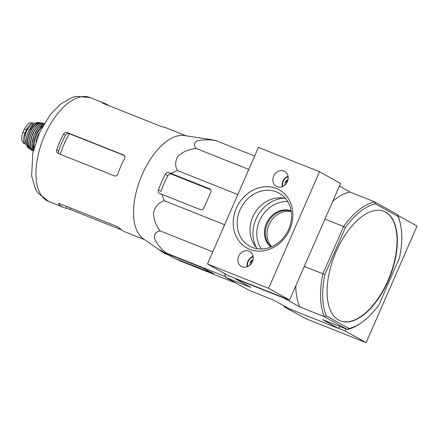 <?xml version="1.0" encoding="UTF-8"?>
<svg xmlns="http://www.w3.org/2000/svg" width="439" height="439" viewBox="0 0 439 439"><rect width="100%" height="100%" fill="white"/><g stroke="black" fill="none" stroke-linecap="round" stroke-linejoin="round"><path stroke-width="0.66" d="M291.222 211.571A20.924 18.048 -60.9 0 0 268.942 224.867A20.924 18.048 -60.9 0 0 271.631 246.729M284.071 297.84L284.082 298.152L235.211 278.688L250.834 287.391L226.09 277.536L248.99 290.3L273.733 300.155L289.356 308.858L338.233 328.323L339.512 327.307L339.868 326.495M235.2 278.37L235.211 278.688M338.645 320.102A58.963 29.654 111.7 0 0 340.395 320.931A58.963 29.654 111.7 0 0 388.279 280.675A58.963 29.654 111.7 0 0 384.032 211.373A58.963 29.654 111.7 0 0 335.391 253.402A58.963 29.654 111.7 0 0 338.645 320.102M360.282 323.499L359.014 324.328A67.902 34.149 -68.3 0 1 347.353 329.475L324.454 316.711A67.902 34.149 -68.3 0 1 322.89 273.909L343.6 226.508A67.902 34.149 -68.3 0 1 374.632 201.858L397.531 214.622L398.014 216.427A66.382 33.38 -68.3 0 1 400.236 223.182A66.382 33.38 -68.3 0 1 399.523 257.814L379.055 304.661A66.382 33.38 -68.3 0 1 360.282 323.499A66.382 33.38 -68.3 0 1 349.049 328.493L326.413 315.882A66.382 33.38 -68.3 0 1 324.904 274.49L345.372 227.643A66.382 33.38 -68.3 0 1 375.378 203.811L374.632 201.858L349.888 192.002L339.358 186.141M398.014 216.427L375.378 203.811M324.904 274.49L304.254 266.484M345.372 227.643L343.6 226.508L324.964 219.083M349.049 328.493L347.353 329.475L322.61 319.619L338.233 328.323M326.413 315.882L324.454 316.711L299.705 306.861L284.082 298.152M224.581 273.519A67.902 34.149 111.7 0 0 226.09 277.536M397.531 214.622A67.902 34.149 -68.3 0 1 399.885 221.711L400.236 223.182M349.888 192.002A67.902 34.149 111.7 0 0 332.757 201.254M295.782 285.882A67.902 34.149 111.7 0 0 299.705 306.861M340.241 320.871A58.963 29.654 111.7 0 0 387.972 280.554A58.963 29.654 111.7 0 0 383.878 211.313M209.205 139.35L215.412 140.436C208.174 139.448 202.072 139.635 197.106 140.985C193.89 143.043 193.588 145.545 196.2 148.486C189.022 149.194 183.003 151.707 178.146 156.032C175.04 161.069 174.826 165.915 177.499 170.552L237.812 194.576M196.2 148.486L248.792 169.432M215.412 140.436L254.636 156.059M177.499 170.552L170.969 173.405L168.647 172.527C167.33 172.203 166.205 172.774 165.267 174.25A61.361 30.856 111.7 0 0 158.424 189.911C157.974 191.613 158.342 192.781 159.527 193.407L161.843 194.285L164.318 200.722C158.896 202.412 155.307 206.275 153.54 212.322C153.535 219.088 155.752 225.284 160.191 230.909C155.999 231.622 154.1 234.146 154.49 238.481C156.641 243.53 160.553 248.381 166.222 253.029L163.966 252.485L161.618 250.839C160.427 250.049 160.098 249.945 160.63 250.532A61.361 30.856 111.7 0 0 162.82 252.337A61.361 30.856 111.7 0 0 168.197 254.746L174.053 258.105L180.802 261.15L236.473 283.325M174.053 258.105L213.711 273.7L202.593 267.872L163.966 252.485M166.222 253.029L225.745 276.735M160.191 230.909L212.783 251.86M164.318 200.722L224.631 224.746M161.843 194.285L200.469 209.672A2.853 2.458 -60.9 0 0 203.905 207.971L210.747 192.309A2.853 2.458 -60.9 0 0 209.842 188.907A2.853 2.458 -60.9 0 0 209.595 188.786L170.969 173.405M60.302 154.319A51.912 26.104 -68.3 0 1 69.346 133.692L69.005 133.56C67.595 133.193 66.432 133.747 65.51 135.223A51.495 25.896 111.7 0 0 58.667 150.884L58.617 153.041M69.346 133.692L124.05 155.395M58.063 153.43L114.579 175.94C116.022 176.319 117.092 175.71 117.784 174.113A55.923 28.123 -68.3 0 1 124.621 158.452C125.313 156.893 125.005 155.763 123.705 155.055L67.189 132.551C65.696 132.139 64.478 132.666 63.529 134.12A55.923 28.123 111.7 0 0 56.686 149.781C56.252 151.482 56.713 152.695 58.063 153.43L57.816 153.31M108.674 105.574A55.923 28.123 111.7 0 0 106.886 104.4A55.923 28.123 111.7 0 0 105.228 103.609A55.923 28.123 111.7 0 0 102.841 102.891C102.089 102.786 102.364 103.017 103.664 103.577L160.175 126.086L163.934 127.228A55.923 28.123 -68.3 0 1 166.321 127.941L186.032 135.788M102.731 103.149L102.419 102.885M144.645 239.694L124.939 231.847A55.923 28.123 -68.3 0 1 119.759 228.346L116.412 226.255L59.902 203.745C58.557 203.284 58.146 203.372 58.661 204.009A55.923 28.123 111.7 0 0 63.842 207.51A55.923 28.123 111.7 0 0 66.229 208.229L69.988 209.37L70.586 208.004M58.436 203.559L58.661 204.009L58.903 203.46M121.493 229.882L69.988 209.37M210.665 189.719L171.528 174.129C170.036 173.723 168.817 174.245 167.868 175.699A55.539 27.931 111.7 0 0 161.025 191.36L158.424 189.911M162.82 252.337L143.273 238.739A55.923 28.123 -68.3 0 1 140.738 177.943A55.923 28.123 -68.3 0 1 184.375 135.541L209.387 139.322M160.367 250.17L160.74 250.285M285.58 198.554A29.462 25.413 -60.9 0 0 254.236 214.002A29.462 25.413 -60.9 0 0 257.594 248.781M319.515 171.731L258.423 147.4L207.482 263.993L268.58 288.324L319.515 171.731L340.538 183.442L289.597 300.04L268.58 288.324M289.597 300.04L228.505 275.703L207.482 263.993M271.121 246.943A20.924 18.048 119.1 0 1 268.3 221.838A20.924 18.048 119.1 0 1 291.134 211.027M249.753 249.33A33.249 28.678 119.1 0 1 246.564 194.488A33.249 28.678 119.1 0 1 292.813 212.904A33.249 28.678 119.1 0 1 249.753 249.33M248.979 251.103A8.56 7.381 -60.9 0 0 238.887 255.761A8.56 7.381 -60.9 0 0 241.39 266.407A8.56 7.381 -60.9 0 0 252.008 262.527A8.56 7.381 -60.9 0 0 249.725 251.454A8.56 7.381 -60.9 0 0 248.979 251.103M283.951 171.051A8.56 7.381 -60.9 0 0 273.859 175.71A8.56 7.381 -60.9 0 0 276.361 186.361A8.56 7.381 -60.9 0 0 286.98 182.476A8.56 7.381 -60.9 0 0 284.697 171.408A8.56 7.381 -60.9 0 0 283.951 171.051M270.934 247.02A20.924 18.048 119.1 0 1 267.461 221.366A20.924 18.048 119.1 0 1 291.101 210.824M252.222 247.366A30.318 26.148 119.1 0 1 250.823 246.751A30.318 26.148 119.1 0 1 241.499 206.901A30.318 26.148 119.1 0 1 280.291 193.862A30.318 26.148 119.1 0 1 287.605 231.578A30.318 26.148 119.1 0 1 252.222 247.366M285.07 184.901A4.39 3.786 119.1 0 1 285.41 182.163L287.43 180.819M286.727 182.898L285.41 182.163A4.39 3.786 119.1 0 1 288.039 179.573M282.826 186.427A7.134 6.151 119.1 0 1 288.154 176.868M282.326 186.641A8.083 6.975 119.1 0 1 288.072 176.324M250.098 264.953A4.39 3.786 119.1 0 1 250.439 262.209L252.458 260.865M251.756 262.945L250.439 262.209A4.39 3.786 119.1 0 1 253.067 259.625M247.854 266.473A7.134 6.151 119.1 0 1 253.182 256.914M247.349 266.692A8.083 6.975 119.1 0 1 253.1 256.376M284.263 306.021L283.995 306.625L305.017 318.335L366.11 342.672L417.05 226.074L397.86 215.384M283.995 306.625L288.741 308.518M338.315 328.262L345.092 330.957L345.981 328.926M366.11 342.672L345.092 330.957M26.362 144.299A9.318 4.686 -68.3 0 1 25.665 144.14A9.318 4.686 -68.3 0 1 24.996 133.182L26.477 129.79A9.318 4.686 -68.3 0 1 34.044 123.425A9.318 4.686 -68.3 0 1 34.582 123.727M25.665 144.14L23.289 143.032L21.95 140.782C21.407 138.345 21.747 135.547 22.965 132.375L24.447 128.984C25.945 125.949 27.717 123.919 29.759 122.904L32.722 122.92M26.192 143.284A10.459 5.263 -68.3 0 1 26.192 132.32A10.459 5.263 -68.3 0 1 33.726 124.363M24.913 137.402A8.292 4.17 -68.3 0 1 28.754 127.754M48.57 201.43A55.923 28.123 -68.3 0 1 43.137 139.07A55.923 28.123 -68.3 0 1 89.951 97.524L76.402 96.328L71.639 97.645L60.39 104.18L50.227 114.672L39.433 132.797L32.777 153.299L31.652 176.083L35.4 188.836L37.941 193.023L48.57 201.43L63.842 207.51M69.005 133.56L67.189 132.551M65.51 135.223L63.529 134.12M58.667 150.884L56.686 149.781M66.229 208.229L66.958 206.56M167.868 175.699L165.267 174.25M168.197 254.746L168.411 254.258M171.709 256.464L172.039 255.701M171.528 174.129L168.647 172.527M210.072 189.055L209.595 188.786M212.685 273.492L212.811 273.201M256.338 247.486A32.338 27.887 119.1 0 1 257.6 215.873A32.338 27.887 119.1 0 1 283.819 198.17M261.326 249.006A29.484 25.429 119.1 0 1 261.007 217.771A29.484 25.429 119.1 0 1 287.737 201.605M22.965 132.375L24.996 133.182M24.447 128.984L26.477 129.79M35.894 141.781A11.793 5.932 -68.3 0 1 39.74 132.123M34.182 147.383A14.646 7.364 -68.3 0 1 42.347 126.876M33.863 148.585A15.025 7.556 -68.3 0 1 42.94 125.79M33.435 150.314A14.981 7.534 -68.3 0 1 34.077 135.464A14.981 7.534 -68.3 0 1 43.818 124.237M32.398 147.515A14.789 7.436 -68.3 0 1 41.145 125.559M33.386 137.111A11.601 5.833 -68.3 0 1 34.703 133.796M33.315 150.829A14.635 7.359 -68.3 0 1 32.563 134.861A14.635 7.359 -68.3 0 1 44.087 123.782M33.26 151.049A14.822 7.452 -68.3 0 1 32.31 134.762A14.822 7.452 -68.3 0 1 44.202 123.584M33.386 151.12L31.784 150.226A14.608 7.348 -68.3 0 1 30.878 134.191A14.608 7.348 -68.3 0 1 42.561 123.167L44.339 123.617M29.117 145.155A14.416 7.249 -68.3 0 1 37.139 125.016M30.302 135.536A11.222 5.641 -68.3 0 1 31.383 132.819M30.615 149.205A14.059 7.068 -68.3 0 1 29.473 133.632A14.059 7.068 -68.3 0 1 41.014 123.107M41.601 123.161L38.698 122.486A13.883 6.98 -68.3 0 0 27.959 133.028A13.883 6.98 -68.3 0 0 28.513 148.069L30.895 149.518A14.246 7.161 -68.3 0 1 29.907 149.046A14.246 7.161 -68.3 0 1 29.204 133.522A14.246 7.161 -68.3 0 1 40.388 122.733A14.246 7.161 -68.3 0 1 41.414 123.068M26.197 142.466A13.516 6.794 -68.3 0 1 33.166 124.961M105.228 103.609L89.951 97.524M32.409 122.777L34.044 123.425M33.424 150.341L32.091 143.915L33.995 135.431L38.445 127.963L43.834 124.21M31.784 150.226C23.69 146.566 34.171 120.264 42.561 123.167M28.513 148.069C25.38 144.886 25.286 139.553 28.233 132.057L33.369 124.665L35.515 123.167L38.698 122.486M23.289 143.032L23.898 143.427"/></g></svg>
